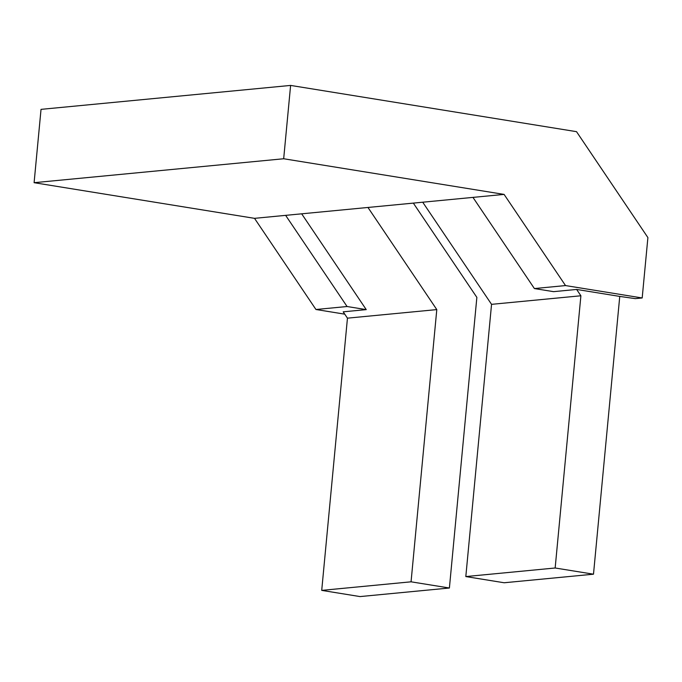<?xml version="1.0" encoding="UTF-8"?>
<svg xmlns="http://www.w3.org/2000/svg" width="682" height="682" viewBox="0 0 682 682"><rect width="100%" height="100%" fill="white"/><g stroke="black" fill="none" stroke-linecap="round" stroke-linejoin="round"><path stroke-width="1.02" d="M619.75 296.414L576.622 289.441L580.894 295.775L491.552 304.343L465.815 576.563L504.151 582.76L593.493 574.193L619.75 296.414L635.274 298.631L642.188 297.966L647.9 237.583L576.52 131.669L290.609 85.421L283.678 158.753L34.1 182.691L254.514 218.342L315.945 309.5L347.07 306.516L366.243 309.619L301.674 213.816M283.678 158.753L504.092 194.404L254.514 218.342M34.1 182.691L41.031 109.359L290.609 85.421M321.716 590.382L360.053 596.579L449.395 588.012L411.058 581.814L321.716 590.382L347.453 318.162L436.795 309.594L367.965 207.464M285.639 215.359L347.07 306.516M580.894 295.775L555.157 567.995L593.493 574.193M465.815 576.563L555.157 567.995M366.243 309.619L343.182 311.827L347.453 318.162M344.76 314.163L315.945 309.5M436.795 309.594L411.058 581.814M449.395 588.012L476.863 297.386L413.335 203.108M504.092 194.404L565.523 285.57L534.398 288.554L472.967 197.396M534.398 288.554L553.571 291.657L576.622 289.441M642.188 297.966L565.523 285.57M491.552 304.343L422.721 202.213"/></g></svg>
